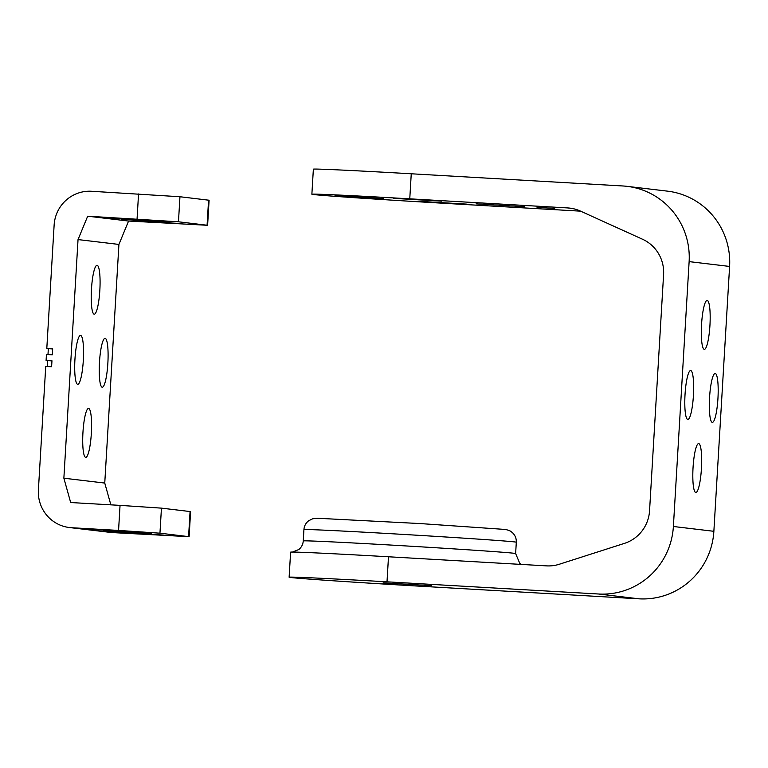 <?xml version="1.0" encoding="UTF-8"?>
<svg xmlns="http://www.w3.org/2000/svg" width="768" height="768" viewBox="0 0 768 768"><rect width="100%" height="100%" fill="white"/><g stroke="black" fill="none" stroke-linecap="round" stroke-linejoin="round"><path stroke-width="1.15" d="M47.28 366.499L47.626 360.634L46.09 360.451L46.445 354.48L52.32 354.826L52.675 348.854L46.8 348.518L52.675 348.95M85.69 457.363A24.499 4.214 93.3 0 0 85.738 457.363A24.499 4.214 93.3 0 0 91.354 433.142A24.499 4.214 93.3 0 0 88.55 408.442A24.499 4.214 93.3 0 0 82.944 432.538A24.499 4.214 93.3 0 0 85.69 457.363M46.09 360.451L51.965 360.787L51.61 366.749L45.734 366.413L38.4 489.898A35.856 35.318 96.8 0 0 69.427 527.539L110.314 532.397A35.856 35.318 96.8 0 0 112.426 532.589L189.11 536.688L159.955 533.194L118.56 530.429L120.048 505.373L70.675 502.531L63.869 478.195L78.038 239.578L87.686 216.192L178.464 221.798L207.61 225.293L128.573 221.05L118.925 244.435L104.755 483.062L63.869 478.195M47.981 354.566L48.336 348.701M207.61 225.293L209.098 200.237L179.952 196.742L91.526 191.27A35.856 35.318 -83.2 0 0 54.134 225.034L46.8 348.518M110.851 504.845L104.755 483.062M112.426 532.589L71.539 527.722A35.856 35.318 96.8 0 1 69.427 527.539M71.539 527.722L118.56 530.429M169.843 222.173L121.286 219.331L169.843 222.173M157.584 220.714L109.027 217.872L157.584 220.714M182.112 223.632L133.555 220.79L182.112 223.632M128.573 221.05L87.686 216.192M105.12 338.323A24.499 4.214 -86.7 0 1 107.866 363.149A24.499 4.214 -86.7 0 1 102.25 387.235A24.499 4.214 -86.7 0 1 99.456 362.534A24.499 4.214 -86.7 0 1 105.072 338.314A24.499 4.214 -86.7 0 1 105.12 338.323M80.582 335.405A24.499 4.214 -86.7 0 1 83.328 360.23A24.499 4.214 -86.7 0 1 77.722 384.326A24.499 4.214 -86.7 0 1 74.928 359.616A24.499 4.214 -86.7 0 1 80.544 335.395A24.499 4.214 -86.7 0 1 80.582 335.405M97.104 265.277A24.499 4.214 -86.7 0 1 99.85 290.102A24.499 4.214 -86.7 0 1 94.243 314.198A24.499 4.214 -86.7 0 1 91.44 289.488A24.499 4.214 -86.7 0 1 97.056 265.267A24.499 4.214 -86.7 0 1 97.104 265.277M118.925 244.435L78.038 239.578M188.582 536.602L190.07 511.546L161.443 508.138L120.048 505.373M190.07 511.546L190.598 511.642L189.11 536.688M90.883 529.344L139.44 532.186L90.883 529.344M103.152 530.803L151.709 533.645L103.152 530.803M115.411 532.253L163.978 535.094L115.411 532.253M51.965 360.883L47.626 360.634M289.123 577.21L290.611 552.163A118.33 1.219 3.4 0 1 388.493 556.771L546.509 565.872A36.384 35.837 96.8 0 0 559.344 564.24L624.461 543.37A36.384 35.837 96.8 0 0 649.555 510.749L663.59 274.512A36.384 35.837 -83.2 0 0 642.528 239.242L580.33 211.037A36.384 35.837 -83.2 0 0 569.914 208.128A36.384 35.837 -83.2 0 0 567.773 207.936L409.766 198.835A118.33 1.219 3.4 0 0 311.875 194.227L313.363 169.171A118.33 1.219 -176.6 0 1 411.254 173.779L622.848 185.971A71.712 70.646 -83.2 0 1 627.062 186.346L667.536 191.155A71.712 70.646 -83.2 0 1 729.6 266.438L713.866 531.302A71.712 70.646 96.8 0 1 639.082 598.829L598.598 594.01L387.005 581.827A118.33 1.219 -176.6 0 0 289.123 577.21A118.33 1.219 -176.6 0 0 427.488 586.637L639.082 598.829M383.146 582.845L431.702 585.686L383.146 582.845M707.203 300.422A24.499 4.214 -86.7 0 1 709.949 325.248A24.499 4.214 -86.7 0 1 704.333 349.334A24.499 4.214 -86.7 0 1 704.294 349.334A24.499 4.214 -86.7 0 1 701.549 324.509A24.499 4.214 -86.7 0 1 707.155 300.413A24.499 4.214 -86.7 0 1 707.203 300.422M554.678 208.397L537.053 207.379L554.678 208.397M383.568 198.566L335.011 195.725L383.568 198.566M524.63 206.698L476.074 203.856L524.63 206.698M441.83 201.178L393.274 198.336L441.83 201.178M466.368 204.096L417.802 201.254L466.368 204.096M580.608 211.162L450.24 203.654A118.33 1.219 3.4 0 1 315.494 194.746L314.17 194.602A118.33 1.219 3.4 0 1 313.152 194.486L322.08 194.995L312.422 194.381A118.33 1.219 3.4 0 1 311.875 194.227M729.6 266.438L689.126 261.619A71.712 70.646 -83.2 0 0 627.062 186.346M689.126 261.619L673.382 526.493A71.712 70.646 96.8 0 1 598.598 594.01M690.682 370.541A24.499 4.214 -86.7 0 1 693.427 395.376A24.499 4.214 -86.7 0 1 687.821 419.462A24.499 4.214 -86.7 0 1 687.773 419.462A24.499 4.214 -86.7 0 1 685.027 394.637A24.499 4.214 -86.7 0 1 690.634 370.541A24.499 4.214 -86.7 0 1 690.682 370.541M715.21 373.459A24.499 4.214 -86.7 0 1 717.955 398.294A24.499 4.214 -86.7 0 1 712.349 422.381A24.499 4.214 -86.7 0 1 712.31 422.381A24.499 4.214 -86.7 0 1 709.565 397.555A24.499 4.214 -86.7 0 1 715.171 373.459A24.499 4.214 -86.7 0 1 715.21 373.459M695.789 492.509A24.499 4.214 93.3 0 0 695.827 492.509A24.499 4.214 93.3 0 0 701.443 468.422A24.499 4.214 93.3 0 0 698.698 443.587A24.499 4.214 93.3 0 0 698.65 443.587A24.499 4.214 93.3 0 0 693.043 467.683A24.499 4.214 93.3 0 0 695.789 492.509M208.57 200.141L207.082 225.197M179.952 196.742L178.464 221.798M138.547 193.978L137.059 219.034M159.955 533.194L161.443 508.138M515.635 553.555L516.307 542.218A106.378 1.094 3.4 0 0 514.742 541.939A106.378 1.094 3.4 0 0 401.021 534.278A106.378 1.094 3.4 0 0 303.926 529.603L303.254 540.941A106.378 1.094 3.4 0 1 391.248 545.078A106.378 1.094 3.4 0 1 514.07 553.277A106.378 1.094 3.4 0 1 515.635 553.555L519.725 563.28L521.28 564.422M572.035 208.445L567.773 207.936M411.254 173.779L409.766 198.835M387.005 581.827L388.493 556.771M713.866 531.302L673.382 526.493M303.254 540.941C302.976 544.426 301.507 547.286 298.838 549.514L292.435 552.086M516.307 542.218C516.451 538.531 515.213 535.402 512.592 532.819L511.123 531.638C510.778 530.947 506.15 529.382 504.394 529.392L420.307 523.574L317.808 518.275L312.71 518.765L308.726 520.714C305.827 522.96 304.224 525.926 303.926 529.603"/></g></svg>
